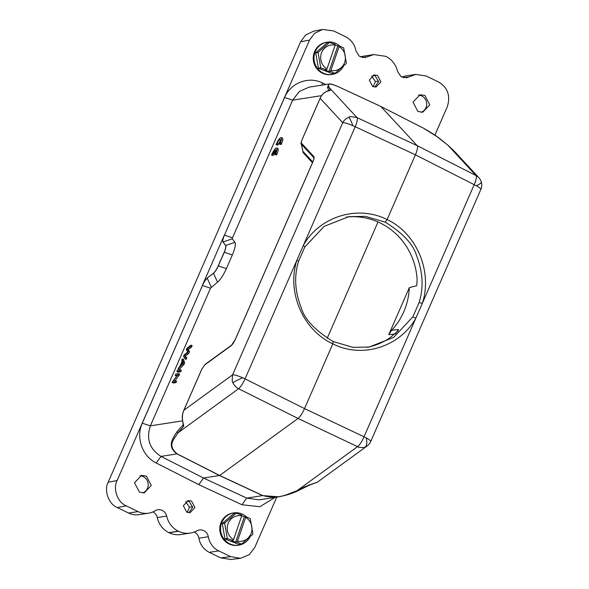 <?xml version="1.0" encoding="UTF-8"?>
<svg xmlns="http://www.w3.org/2000/svg" width="589" height="589" viewBox="0 0 589 589"><rect width="100%" height="100%" fill="white"/><g stroke="black" fill="none" stroke-linecap="round" stroke-linejoin="round"><path stroke-width="0.88" d="M419.081 302.599C423.763 287.734 422.946 272.125 416.622 255.773C413.331 244.302 402.854 233.097 385.206 222.141L365.349 216.347L348.865 216.656L324.215 226.338L304.815 246.968L298.616 261.163C293.955 276.005 294.839 291.584 301.273 307.907C304.646 319.363 315.248 330.554 333.072 341.48L352.767 347.333L369.126 347.061L393.643 337.409L412.882 316.794L419.081 302.599L422.335 303.342L415.886 318.104C399.725 347.135 361.756 358.819 332.822 343.836L304.528 408.589C302.334 413.397 300.176 416.688 298.049 418.455L357.552 446.646C357.685 447.588 365.18 447.854 365.151 447.051A10.882 9.601 54 0 0 367.124 445.983L317.419 482.148M333.072 341.48L332.822 343.836C302.908 330.142 286.548 292.048 296.908 260.183L303.357 245.414C319.555 216.362 357.84 204.655 387.106 219.579C416.607 233.273 432.768 271.485 422.328 303.342L474.174 184.666A10.882 2.805 -63.1 0 0 476 175.522L417.218 145.682L380.877 106.484L423.329 128.115C438.282 136.486 442.214 140.742 447.854 145.166L437.082 136.7L423.307 128.093L380.855 106.469L337.652 86.392C332.505 84.264 329.604 83.483 328.949 84.043L327.462 87.393L329.008 90.794M348.938 117.263A10.882 1.149 70.4 0 1 352.855 125.663A10.882 1.76 -156.4 0 0 342.739 122.696A10.882 10.506 137.2 0 1 348.938 117.263C349.093 116.416 351.788 116.526 357.03 117.601L417.218 145.682C417.999 147 417.387 150.048 415.4 154.826L387.106 219.579L385.206 222.141M395.469 333.926L388.777 334.648L409.318 287.638L416.614 285.724M416.806 285.091L417.115 279.451A65.983 63.097 -98.8 0 0 346.406 217.091M191.528 347.127L192.161 345.677L190.976 345.102L186.993 348.357L186.36 349.792L187.655 351.994L184.107 354.946L183.518 356.308L184.99 358.804L186.176 359.378L186.794 357.965L185.395 356.124L188.789 353.407L189.533 351.707L188.259 349.564L191.528 347.127L190.343 346.546L190.976 345.102M184.571 363.067L183.606 359.4L182.421 358.826L181.765 360.321L182.089 361.359L180.138 365.813L178.062 368.795L179.247 369.369L183.908 364.584L184.571 363.067L183.378 362.485L182.421 358.826M180.786 371.718L181.405 370.312L180.212 369.737L177.466 370.164L176.847 371.571L178.033 372.145L180.786 371.718L179.601 371.144L180.212 369.737M325.872 84.521L322.249 82.835C308.415 76.01 290.539 82.968 284.575 97.494L224.424 235.166L232.515 237.809L232.302 238.81L234.959 242.337C235.939 244.266 235.063 248.477 232.346 254.956L226.397 268.577C223.437 275.092 220.492 279.62 217.562 282.16L210.516 288.161L202.425 285.518L142.28 423.196C135.684 437.413 142.28 456.284 156.173 462.954L198.765 484.637L242.035 504.758L259.837 506.724L275.173 497.359M298.071 490.681L296.856 490.799C288.006 493.7 279.503 499.914 262.797 495.555L219.668 475.478L203.529 478.025L161.047 456.401C149.613 449.112 146.05 438.923 150.364 425.84L210.516 288.161M312.479 162.741L303.011 152.536L302.834 150.747M232.515 237.809L292.659 100.137L299.381 91.435L309.277 87.113L328.949 84.043M178.519 373.617L173.284 380.995L175.441 380.656L174.852 382.011L172.098 382.438L177.341 375.06L175.176 375.392L175.765 374.044L178.519 373.617L179.704 374.192L175.139 380.7M175.441 380.656L176.626 381.238L176.037 382.585L173.291 383.012L172.098 382.438M176.663 375.922L175.176 375.392M273.723 153.501L274.312 153.405L275.873 149.827C276.307 150.46 275.954 152.021 274.82 154.509L275.409 154.421L275.873 153.368C277.088 150.313 277.375 148.502 276.734 147.935C275.313 148.075 273.568 150.438 271.514 155.025L272.111 154.929L275.284 149.923L273.723 153.501L275.026 154.053M271.514 155.025L273.303 155.511L274.128 153.692M274.82 154.509L276.594 154.995L277.058 153.95C278.28 150.894 278.56 149.083 277.92 148.509L276.734 147.935M276.072 144.592L277.021 143.664C278.406 140.808 279.525 139.372 280.386 139.365C280.887 139.917 280.548 141.485 279.37 144.077L281.152 144.563L281.616 143.517C282.83 140.462 283.118 138.643 282.47 138.076L281.284 137.502C279.863 137.642 278.126 140.005 276.072 144.592L277.853 145.078L280.6 140.418M343.284 66.469A16.323 15.616 -98.8 0 1 332.152 74.45L331.364 74.567A16.323 15.616 -98.8 0 1 314.143 52.738A16.323 15.616 -98.8 0 1 326.35 42.305L327.138 42.18A16.323 15.616 -98.8 0 1 339.956 46.2M332.152 74.45A16.323 15.616 -98.8 0 1 314.924 52.612A16.323 15.616 -98.8 0 1 327.138 42.18M315.814 52.715L318.17 52.347L329.45 42.518A15.645 14.961 -98.8 0 1 329.656 42.482L327.3 42.85A15.645 14.961 81.2 0 0 327.086 42.887L315.814 52.715A15.645 14.961 81.2 0 0 315.778 52.819A15.645 14.961 81.2 0 0 315.741 52.922L318.391 68.14A15.645 14.961 81.2 0 0 318.531 68.317L332.461 73.706L334.817 73.345L330.355 71.321L330.878 70.474A12.921 12.362 81.2 0 0 344.675 62.301A12.921 12.362 81.2 0 0 339.095 46.627L330.878 70.474M318.531 68.317L320.887 67.949L326.431 69.804L325.106 70.01L329.03 71.527L330.355 71.321M320.887 67.949A15.645 14.961 -98.8 0 1 320.747 67.779L318.391 68.14M315.741 52.922L318.097 52.554L320.747 67.779M329.45 42.518L327.086 42.887M335.17 45.044L337.799 46.06L339.124 45.854L343.586 47.871A15.645 14.961 -98.8 0 1 343.726 48.048L346.376 63.266A15.645 14.961 -98.8 0 1 346.339 63.369A15.645 14.961 -98.8 0 1 346.303 63.479L335.031 73.308A15.645 14.961 -98.8 0 1 334.817 73.345M335.17 45.103A12.921 12.362 81.2 0 0 321.373 53.275A12.921 12.362 81.2 0 0 326.954 68.957L335.17 45.103L335.2 44.337L329.656 42.482M339.095 46.627L339.124 45.854M337.799 46.06L329.03 71.527M326.954 68.957L326.431 69.804M249.854 537.19A16.323 15.616 -98.8 0 1 238.714 545.164L237.934 545.289A16.323 15.616 -98.8 0 1 220.706 523.459A16.323 15.616 -98.8 0 1 232.92 513.026L233.708 512.901A16.323 15.616 -98.8 0 1 246.519 516.921M238.714 545.164A16.323 15.616 -98.8 0 1 221.493 523.334A16.323 15.616 -98.8 0 1 233.708 512.901M222.377 523.43L224.74 523.069L236.012 513.24A15.645 14.961 -98.8 0 1 236.226 513.203L233.87 513.564A15.645 14.961 81.2 0 0 233.656 513.608L222.377 523.43A15.645 14.961 81.2 0 0 222.34 523.54A15.645 14.961 81.2 0 0 222.311 523.643L224.961 538.861A15.645 14.961 81.2 0 0 225.094 539.038L239.024 544.427L241.387 544.067L236.925 542.042L237.448 541.195A12.921 12.362 81.2 0 0 251.245 533.023A12.921 12.362 81.2 0 0 245.657 517.348L237.448 541.195M225.094 539.038L227.457 538.67L232.994 540.525L231.668 540.731L235.593 542.248L236.925 542.042M227.457 538.67A15.645 14.961 -98.8 0 1 227.317 538.501L224.961 538.861M222.311 523.643L224.667 523.275L227.317 538.501M236.012 513.24L233.656 513.608M241.74 515.765L244.369 516.781L245.694 516.575L250.156 518.592A15.645 14.961 -98.8 0 1 250.296 518.769L252.946 533.987A15.645 14.961 -98.8 0 1 252.909 534.09A15.645 14.961 -98.8 0 1 252.872 534.201L241.593 544.03A15.645 14.961 -98.8 0 1 241.387 544.067M241.733 515.824A12.921 12.362 81.2 0 0 227.943 523.996A12.921 12.362 81.2 0 0 233.524 539.679L241.733 515.824L241.77 515.051L236.226 513.203M245.657 517.348L245.694 516.575M244.369 516.781L235.593 542.248M233.524 539.679L232.994 540.525M303.018 152.536L303.114 151.513L312.811 161.982M302.93 151.152L301.391 144.261L313.76 157.602M207.1 278.141L213.542 273.267C215.125 271.868 216.715 269.423 218.313 265.933L224.262 252.313C225.705 248.845 226.176 246.577 225.668 245.503L223.017 241.976L225.572 245.458C226.08 246.526 225.609 248.801 224.166 252.261L218.217 265.889C216.619 269.379 215.029 271.823 213.446 273.215L207.1 278.141C205.517 279.539 203.927 281.984 202.329 285.474L224.328 235.121C222.892 238.589 222.421 240.857 222.922 241.932M211.215 287.086L207.195 278.185C205.613 279.584 204.022 282.028 202.425 285.518L117.123 480.514C112.654 488.671 117.653 502.594 126.208 505.826L138.069 511.598A19.047 18.215 -98.8 0 0 148.524 513.196A19.047 18.215 -98.8 0 0 155.032 510.788A8.15 7.797 -98.8 0 1 166.687 516.097L157.256 517.562A8.15 7.797 81.2 0 0 152.89 511.915M148.524 513.196L139.085 514.661A19.047 18.215 -98.8 0 1 128.638 513.063L117.27 507.534C108.715 504.302 103.723 490.379 108.185 482.222L300.604 41.79L309.542 40.081L224.424 235.166C222.981 238.633 222.517 240.901 223.017 241.976L232.302 238.81M327.462 87.393L328.883 87.246L330.422 90.316L329.015 90.794M330.422 90.316L329.384 90.515C328.846 90.11 326.924 91.059 323.611 93.356C322.669 93.997 321.498 95.661 320.085 98.363L302.201 139.291C301.104 142.258 300.765 143.76 301.185 143.812L301.384 144.246M329.744 90.544C325.165 91.457 321.969 94.049 320.144 98.326L302.26 139.262C301.34 141.397 301.082 142.722 301.487 143.245L301.391 144.261M301.487 143.245L313.863 156.593L313.819 159.332M313.863 156.593C314.438 157.292 314.062 159.177 312.737 162.255L235.305 339.485L231.3 345.588L204.597 365.011L201.755 369.318L183.871 410.246C182.008 414.413 181.927 419.331 183.628 424.993L183.613 426.348L183.002 425L177.024 431.744C171.068 440.417 167.887 447.323 177.031 453.913L219.55 475.537L262.679 495.614L278.759 496.799C286.026 495.452 292.38 493.472 297.813 490.858L308.511 485.572M183.628 424.993L183.142 424.463M183.613 426.348L177.885 432.878L177.024 431.744M259.027 499.855L246.695 498.095L203.529 478.025L198.765 484.637M307.436 485.586L317.338 482.207L308.135 485.616M298.616 261.163L296.908 260.183L245.061 378.852L304.528 408.589L364.031 436.773A10.882 2.857 -64.7 0 1 357.552 446.646L296.856 490.799L306.228 486.035M454.737 151.667L453.199 150.166M453.037 150.004L447.854 145.166L476 175.522A10.882 10.506 137.2 0 1 478.85 177.672L454.656 151.587L448.096 145.328M191.572 501.092L188.215 500.584L183.348 505.745L186.735 512.165L190.092 512.68L194.959 507.519L191.572 501.092M188.907 512.732L192.655 507.298L189.216 501.46L187.052 500.893M373.014 75.23L375.186 75.79L378.624 81.584L374.884 87.062M377.542 75.429L374.184 74.913L369.318 80.075L372.704 86.502L376.069 87.01L380.928 81.849L377.542 75.429M380.796 106.454L337.681 86.414C325.15 81.407 329.118 85.685 328.883 87.246L357.03 117.601A10.882 2.489 115 0 1 355.211 126.745L303.364 245.414L304.815 246.968M231.3 345.588L231.941 344.926L231.3 345.588M204.597 365.011L205.237 364.363L204.597 365.011M232.972 382.703A10.882 9.601 54 0 0 238.582 388.725L298.049 418.455L219.668 475.478L177.149 453.854C166.37 444.835 174.918 438.643 177.885 432.878L238.582 388.725A10.882 2.444 116.6 0 0 245.061 378.852A10.882 1.76 23.6 0 0 242.712 377.777A10.882 1.274 -23.3 0 0 232.972 382.703C232.169 382.607 232.044 379.971 232.596 374.803A10.882 1.76 23.6 0 1 242.712 377.777M276.764 497.116L254.742 547.512L249.265 554.647L240.511 558.32L230.601 556.649L218.74 550.877A19.047 18.215 -98.8 0 1 208.315 536.734A8.165 7.804 -98.8 0 0 196.91 530.829A21.771 20.814 -98.8 0 1 190.35 533.06A21.771 20.814 -98.8 0 1 178.511 531.285L178.298 531.182A21.771 20.814 -98.8 0 1 166.687 516.097M157.256 517.562A21.771 20.814 -98.8 0 0 168.866 532.647L169.08 532.75A21.771 20.814 -98.8 0 0 180.911 534.525L190.35 533.06M139.394 492.102L134.506 482.766L141.529 475.375L146.381 476.111L151.27 485.446L144.246 492.838L139.394 492.102M139.983 475.765A8.842 8.46 -98.8 0 1 143.237 476.597A8.842 8.46 -98.8 0 1 148.2 485.041A8.842 8.46 -98.8 0 1 142.648 492.934M417.903 111.483L413.007 102.147L420.038 94.755L424.89 95.492L429.779 104.827L422.755 112.219L417.903 111.483M418.492 95.153A8.842 8.46 -98.8 0 1 421.746 95.978A8.842 8.46 -98.8 0 1 426.708 104.43A8.842 8.46 -98.8 0 1 421.157 112.315M309.542 40.081L314.57 33.308L322.632 29.45L333.676 30.945L345.544 36.717C351.184 39.706 354.659 44.418 355.97 50.86L359.15 56.124L364.922 57.582L373.934 54.563L385.876 56.36C391.979 59.555 395.882 64.591 397.59 71.483L400.859 76.467L406.462 77.814L415.768 74.435L426.208 75.996L438.076 81.768C448.84 87.717 450.438 97.443 447.161 107.08L434.896 135.161M360.623 57.008A21.771 20.814 -98.8 0 1 364.503 55.999L373.934 54.534M401.963 77.137A19.047 18.215 -98.8 0 1 406.329 75.863L415.76 74.398M230.991 559.498L220.676 557.871L209.309 552.342A19.047 18.215 -98.8 0 1 198.883 538.199A8.165 7.804 81.2 0 0 194.23 532.051M300.604 41.79L305.632 35.016L313.694 31.158L322.632 29.45M192.647 506.739L189.452 507.232L185.668 501.673M187.206 512.371L189.452 507.232M373.176 86.701L375.421 81.569L378.617 81.068M375.421 81.569L371.637 76.003M327.197 338.248L377.998 221.965M176.847 371.571L179.601 371.144M180.624 365.335L182.207 361.72L182.774 363.258L180.624 365.335M178.062 368.795L182.715 364.002L183.908 364.584M182.715 364.002L183.378 362.485M184.99 358.804L185.609 357.383L186.794 357.965M185.609 357.383L184.202 355.55L185.395 356.124M184.202 355.55L187.604 352.826L188.789 353.407M187.604 352.826L188.347 351.125L189.533 351.707M188.347 351.125L187.074 348.99L188.259 349.564M187.074 348.99L190.343 346.546M177.885 375.06L179.078 375.635M174.852 382.011L176.037 382.585M274.312 153.405L275.137 153.81M275.409 154.421L276.594 154.995M275.873 153.368L277.058 153.95M272.111 154.929L273.303 155.511M279.37 144.077L279.966 143.988L280.43 142.936L281.616 143.517M279.966 143.988L281.152 144.563M280.43 142.936C281.645 139.88 281.932 138.069 281.284 137.502M276.668 144.496L277.853 145.078M277.021 143.664L278.207 144.239M388.777 334.648L391.663 330.252L398.407 329.553L398.017 330.944L389.903 337.836A65.983 63.097 -98.8 0 1 366.984 347.355M391.663 330.252A65.983 63.097 81.2 0 0 409.318 287.638M395.97 333.183L398.407 329.553M365.151 447.051A10.882 4.992 -110.9 0 0 366.181 437.885A10.882 1.76 23.6 0 0 364.031 436.773L415.878 318.104L412.874 316.786M366.181 437.885A10.882 1.76 23.6 0 1 370.695 441.544L480.838 189.43A10.882 10.882 0 0 0 481.272 181.876A10.882 2.57 162.9 0 1 476.324 185.778A10.882 1.76 -156.4 0 0 474.174 184.666L415.4 154.826L355.211 126.745A10.882 1.76 -156.4 0 0 352.855 125.663M182.347 420.87L150.364 425.84L142.28 423.196M284.575 97.494L292.659 100.137L321.623 95.639M232.346 254.956L224.166 252.261M225.572 245.458L234.959 242.337M226.397 268.577L218.217 265.889M217.562 282.16L213.446 273.215M156.173 462.954L161.047 456.401L177.149 453.854M262.797 495.555L246.695 498.095L242.035 504.758M322.006 85.125L322.249 82.835M183.871 410.246L232.596 374.803L342.739 122.696L320.144 98.326M168.866 532.647L178.298 531.182M178.511 531.285L169.08 532.75M362.368 57.545L367.374 56.772M403.517 77.696L409.252 76.806M220.676 557.871L230.601 556.649M209.309 552.342L218.74 550.877M208.315 536.734L198.883 538.199M128.638 513.063L138.069 511.598M117.27 507.534L126.208 505.826M108.185 482.222L117.123 480.514M480.838 189.43A10.882 1.76 -156.4 0 0 476.324 185.778M302.937 151.24L301.222 143.937M205.024 364.466L201.696 369.347L183.812 410.283C182.642 413.603 182.111 416.106 182.229 417.778L183.164 424.61M278.7 496.814L259.027 499.87M313.937 157.889L313.937 157.889C313.65 158.912 314.695 157.005 312.678 162.284L235.254 339.507M235.247 339.514C233.789 342.592 232.618 344.425 231.735 345.021M204.979 364.488L231.683 345.066M367.124 445.983A10.882 10.882 0 0 0 370.695 441.544M481.272 181.876A10.882 10.882 0 0 0 478.85 177.672M230.579 559.543L240.511 558.32M369.126 347.061L368.339 347.179"/></g></svg>
